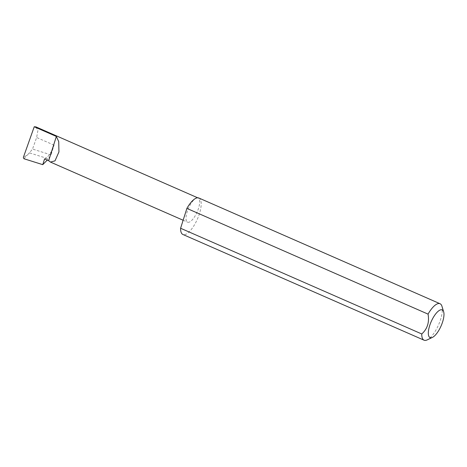 <?xml version="1.0" encoding="UTF-8"?>
<svg xmlns="http://www.w3.org/2000/svg" width="467" height="467" viewBox="0 0 467 467"><rect width="100%" height="100%" fill="white"/><g stroke="black" fill="none" stroke-linecap="round" stroke-linejoin="round"><path stroke-width="0.35" stroke-dasharray="2.33 1.75" d="M196.695 197.961A13.204 4.711 113.7 0 0 187.816 209.963A13.204 4.711 113.7 0 0 187.547 222.181A13.204 4.711 113.7 0 0 189.001 222.216A13.204 4.711 113.7 0 0 197.88 210.214A13.204 4.711 113.7 0 0 198.148 197.996A13.204 4.711 113.7 0 0 196.695 197.961M441.934 306.206A19.906 7.098 -66.3 0 1 438.566 324.816A19.906 7.098 -66.3 0 1 427.159 339.906M198.884 198.02A19.906 7.098 -66.3 0 1 198.481 216.437A19.906 7.098 -66.3 0 1 185.095 234.533A19.906 7.098 -66.3 0 1 182.901 234.481M44.575 158.908A13.204 4.711 113.7 0 0 54.067 145.138L50.985 154.863L47.266 160.088M50.985 154.863L32.527 149.061L29.421 152.855L48.288 158.786M29.421 152.855L27.535 154.81L23.35 157.432M35.959 126.901L37.862 130.731L36.63 137.496L32.527 149.061M23.934 158.739L27.535 154.81M54.067 145.138L36.63 137.496M183.134 220.243L187.547 222.181M197.687 197.798L198.148 197.996"/><path stroke-width="0.7" d="M48.661 160.701L50.436 162.078L55.001 160.858L58.941 151.915L58.725 141.612L56.355 136.446L48.661 160.701L44.575 158.908L42.748 164.653L23.934 158.739L23.35 157.432L34.237 126.75L35.959 126.901L197.687 197.798M440.556 309.86A15.131 5.4 113.7 0 0 429.675 325.639A15.131 5.4 113.7 0 0 431.742 337.653A15.131 5.4 113.7 0 0 432.424 337.39A15.131 5.4 113.7 0 0 441.093 325.925A15.131 5.4 113.7 0 0 443.65 311.781A15.131 5.4 113.7 0 0 440.556 309.86M432.424 337.39L427.159 339.906A19.906 7.098 -66.3 0 1 426.26 340.25A19.906 7.098 -66.3 0 1 424.071 340.198A19.906 7.098 -66.3 0 1 421.759 333.969C427.393 328.908 429.488 322.294 428.058 314.122A19.906 7.098 -66.3 0 1 437.859 303.678A19.906 7.098 -66.3 0 1 440.054 303.737A19.906 7.098 -66.3 0 1 441.934 306.206L443.65 311.781M428.058 314.122L186.888 208.405A19.906 7.098 -66.3 0 1 196.695 197.961A19.906 7.098 -66.3 0 1 198.884 198.02L440.054 303.737M47.266 160.088L42.748 164.653M34.237 126.75L56.355 136.446M421.759 333.969L180.595 228.252A19.906 7.098 -66.3 0 0 182.901 234.481L424.071 340.198M186.888 208.405L180.595 228.252M50.436 162.078L183.134 220.243"/></g></svg>

